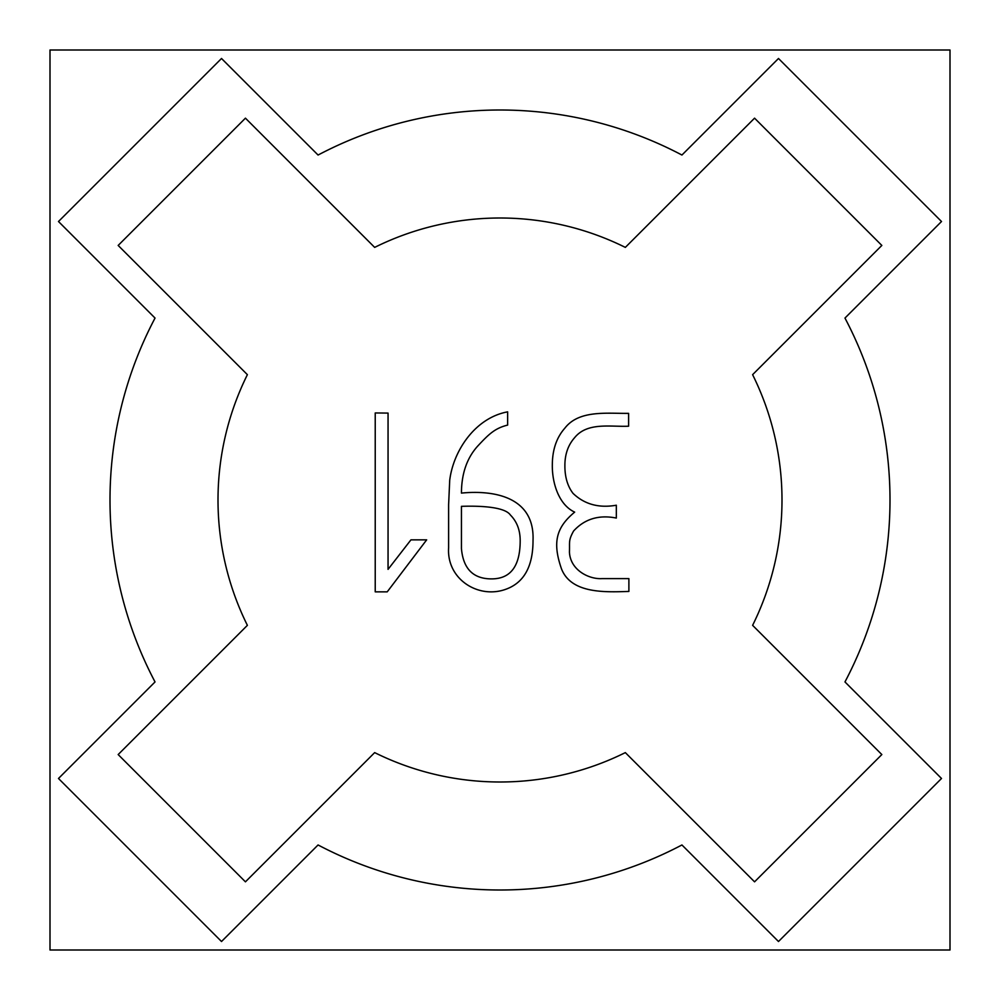 <?xml version="1.0" encoding="UTF-8"?>
<svg xmlns="http://www.w3.org/2000/svg" width="1000" height="1000" viewBox="0 0 1000 1000"><rect width="100%" height="100%" fill="white"/><g stroke="black" fill="none" stroke-linecap="round" stroke-linejoin="round"><path stroke-width="1.5" d="M388.05 569.362L410.95 539.85L426.675 539.85L387.225 591.85L375.225 591.85L375.225 412.95L388.05 413.088L388.05 569.362M754.562 881.838L881.838 754.562L752.613 625.337A282 282 0 0 0 752.613 374.663L881.838 245.438L754.562 118.162L625.337 247.387A282 282 0 0 0 374.663 247.387L245.438 118.162L118.162 245.438L247.387 374.663A282 282 0 0 0 247.387 625.337L118.162 754.562L245.438 881.838L374.663 752.613A282 282 0 0 0 625.337 752.613L754.562 881.838M507.638 411.85L507.638 425.087C494.95 428.237 488.95 434.062 478.125 445.637C467.088 457.562 461.525 473.387 461.438 493.088C494.075 489.888 534.775 496.9 533.025 540.4C533.038 566.775 523.75 583.138 505.163 589.5C477.9 598.975 446.613 578.925 448.612 547.85L448.612 504.675L449.712 480.262C453.375 450.625 475.25 417.812 507.638 411.85M628.888 591.438C605.212 592.188 571.487 593.825 561.575 569.087C552.288 542.575 556.075 527.487 574.675 512.125C558.8 504.812 552.05 482.962 552.325 464.95C552.375 449.775 556.562 437.5 564.888 428.125C579.075 409.688 607.337 413.65 628.612 413.363L628.612 426.2C610.562 427.038 587.325 421.838 574.538 437.775C568.075 445.125 564.85 454.412 564.888 465.637C564.837 476.95 567.55 486.2 573.025 493.363C584.487 504.338 598.925 508.288 616.325 505.225L616.325 518.05C598.888 514.612 584.637 518.938 573.575 531.025C568.325 540.6 569.812 541.613 569.438 551.987C570.2 570.112 589.012 579.438 601.987 578.612L628.888 578.612L628.888 591.438M50 950L950 950L950 50L50 50L50 950M318.062 155.037A390 390 0 0 1 681.938 155.037L778.487 58.487L941.513 221.513L844.963 318.062A390 390 0 0 1 844.963 681.938L941.513 778.487L778.487 941.513L681.938 844.963A390 390 0 0 1 318.062 844.963L221.513 941.513L58.487 778.487L155.037 681.938A390 390 0 0 1 155.037 318.062L58.487 221.513L221.513 58.487L318.062 155.037M461.438 506.337L461.438 548.538C463.212 568.775 473.225 578.888 491.5 578.888C510.588 578.913 520.15 566.175 520.188 540.675C520.175 530.125 516.9 521.575 510.4 515.025C504.338 506.163 476.425 505.812 461.438 506.337"/></g></svg>
